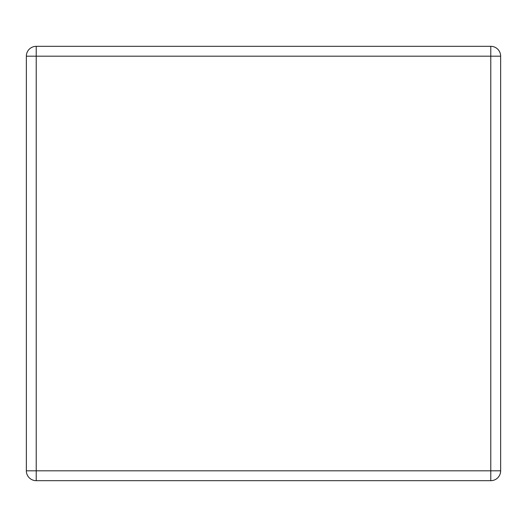 <?xml version="1.0" encoding="UTF-8"?>
<svg xmlns="http://www.w3.org/2000/svg" width="527" height="527" viewBox="0 0 527 527"><rect width="100%" height="100%" fill="white"/><g stroke="black" fill="none" stroke-linecap="round" stroke-linejoin="round"><path stroke-width="0.79" d="M36.218 46.323L490.782 46.323A9.868 9.868 0 0 1 500.65 56.185L500.65 470.815A9.868 9.868 0 0 1 490.782 480.677L36.218 480.677A9.868 9.868 0 0 1 26.35 470.815L26.35 56.185A9.868 9.868 0 0 1 36.218 46.323L36.218 470.815L490.782 470.815L490.782 56.185L26.35 56.185M500.65 470.815L490.782 470.815L490.782 480.677M36.218 480.677L36.218 470.815L26.35 470.815M490.782 46.323L490.782 56.185L500.65 56.185"/></g></svg>

